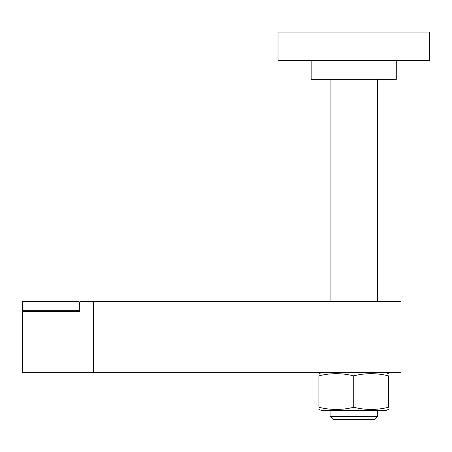 <?xml version="1.0" encoding="UTF-8"?>
<svg xmlns="http://www.w3.org/2000/svg" width="452" height="452" viewBox="0 0 452 452"><rect width="100%" height="100%" fill="white"/><g stroke="black" fill="none" stroke-linecap="round" stroke-linejoin="round"><path stroke-width="0.68" d="M278.031 60.444L278.031 32.058L429.4 32.058L429.4 60.444L278.031 60.444M396.291 60.444L396.291 79.366L311.145 79.366L311.145 60.444M333.214 419.541L374.222 419.541L373.527 419.942L333.904 419.942L330.067 416.394L330.067 410.478M330.067 301.682L330.067 79.366M330.067 416.394L377.369 416.394L374.222 419.541M377.369 79.366L377.369 301.682M377.369 410.478L377.369 416.394M79.767 302.156L79.767 311.614L22.6 311.614L22.6 372.634L401.02 372.634L401.02 301.682L79.835 301.682L79.835 302.156L79.202 302.156L79.202 310.671L79.202 302.156M79.767 311.614L23.075 311.614L23.075 310.671M93.553 301.682L93.553 372.634M78.959 302.156L78.891 301.682L22.6 301.682L22.6 310.671L78.959 310.671M318.897 375.861C318.897 372.951 318.897 372.951 318.897 375.861C318.897 372.951 318.897 372.951 318.897 375.861C330.502 372.951 342.107 372.951 353.718 375.861C365.323 372.951 376.928 372.951 388.539 375.861L388.539 407.258C376.928 410.167 365.323 410.167 353.718 407.258C342.107 410.167 330.502 410.167 318.897 407.258C318.897 410.167 318.897 410.167 318.897 407.258C318.897 410.167 318.897 410.167 318.897 407.258L318.897 375.861M318.897 409.416L321.553 410.478L385.884 410.478L388.539 409.416M353.718 407.258L353.718 375.861M388.539 375.861C388.539 372.951 388.539 372.951 388.539 375.861C388.539 372.951 388.539 372.951 388.539 375.861M388.539 407.258C388.539 410.167 388.539 410.167 388.539 407.258C388.539 410.167 388.539 410.167 388.539 407.258M321.553 372.634L318.897 373.702M385.884 372.634L388.539 373.702"/></g></svg>

